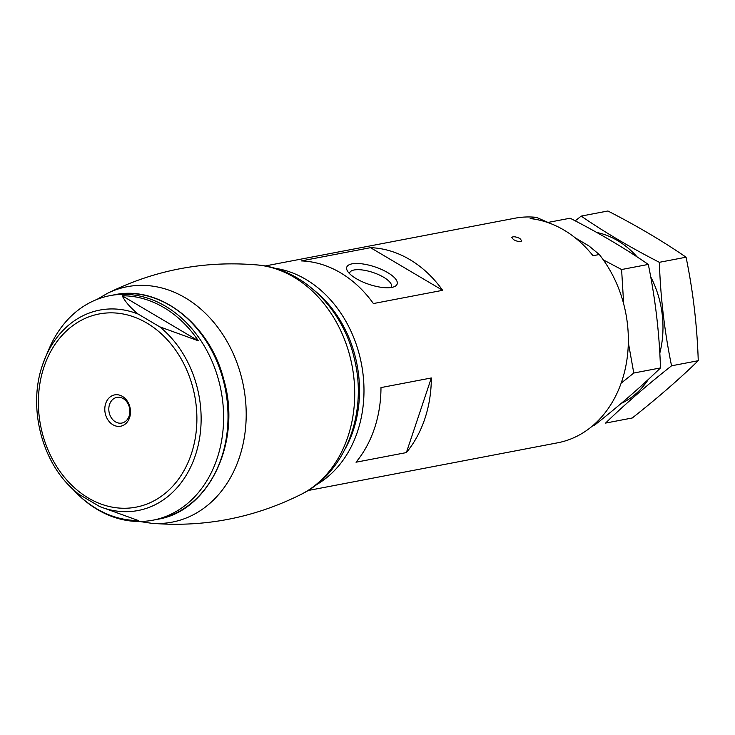 <?xml version="1.0" encoding="UTF-8"?>
<svg xmlns="http://www.w3.org/2000/svg" width="735" height="735" viewBox="0 0 735 735"><rect width="100%" height="100%" fill="white"/><g stroke="black" fill="none" stroke-linecap="round" stroke-linejoin="round"><path stroke-width="1.1" d="M301.276 260.916A114.302 91.213 79.2 0 1 340.498 272.777A114.302 91.213 79.2 0 1 373.389 303.555L442.635 290.316A114.302 91.213 -100.8 0 0 409.735 259.538A114.302 91.213 -100.8 0 0 370.513 247.677L301.276 260.916M519.893 238.48C515.823 236.615 513.085 236.284 511.679 237.478L513.6 239.683C517.605 241.705 520.325 242.1 521.758 240.85L519.893 238.48M550.506 223.523L536.458 217.367L530.165 218.571A114.302 91.213 79.2 0 1 563.956 230.055A114.302 91.213 79.2 0 1 592.998 255.725L599.291 254.521L588.946 245.94L575.174 237.791M536.458 217.367A114.302 91.213 -100.8 0 0 514.766 218.249L265.041 265.996M307.974 490.539L557.7 442.792A114.302 91.213 -100.8 0 0 625.274 368.731A114.302 91.213 -100.8 0 0 599.291 254.521M431.335 377.965L380.978 387.593A114.302 91.213 79.2 0 1 356.016 462.214L406.372 452.585A114.302 91.213 -100.8 0 0 431.335 377.965L406.372 452.585M391.865 287.394A26.579 9.224 18.5 0 0 394.291 286.687A26.579 9.224 18.5 0 0 374.878 266.869A26.579 9.224 18.5 0 0 347.453 271.013A26.579 9.224 18.5 0 0 366.848 283.6A26.579 9.224 18.5 0 0 391.865 287.394M370.513 247.677L442.635 290.316M390.956 287.541A21.977 7.626 18.5 0 0 391.424 286.687A21.977 7.626 18.5 0 0 373.003 272.483A21.977 7.626 18.5 0 0 349.741 272.74A21.977 7.626 18.5 0 0 349.603 273.705M78.094 493.801A102.027 81.41 -100.8 0 1 70.128 486.607L78.094 493.801L99.583 506.507L138.235 520.499A113.08 90.23 -100.8 0 1 76.183 492.707L76.853 493.387A114.302 91.213 -100.8 0 0 152.963 520.178A114.302 91.213 -100.8 0 0 221.079 390.772A114.302 91.213 -100.8 0 0 110.029 295.635A114.302 91.213 -100.8 0 0 49.172 348.611L45.423 357.394A102.027 81.41 -100.8 0 0 42.483 365.13M159.706 326.818L138.226 314.111C130.38 307.708 125.051 301.607 122.23 295.792A113.08 90.23 -100.8 0 1 198.358 340.81L159.706 326.818A102.027 81.41 -100.8 0 1 195.326 455.498A102.027 81.41 -100.8 0 1 99.583 506.507M73.601 490.015A113.08 90.23 -100.8 0 0 76.183 492.707M105.702 403.487A15.949 12.725 -100.8 0 0 119.511 426.373A15.949 12.725 -100.8 0 0 127.725 401.797A15.949 12.725 -100.8 0 0 105.702 403.487M198.358 340.81L122.23 295.792M109.552 404.434A13.074 10.428 -100.8 0 0 111.38 417.884A13.074 10.428 -100.8 0 0 121.799 423.066A13.074 10.428 -100.8 0 0 129.59 408.265A13.074 10.428 -100.8 0 0 116.893 397.387A13.074 10.428 -100.8 0 0 109.552 404.434M621.149 383.174L633.781 373.031L628.333 342.602M623.666 303.867L621.599 269.534L603.306 259.859M548.099 222.42L570.13 218.212C599.108 233.059 625.163 248.467 648.298 264.425C655.28 298.364 659.341 332.863 660.48 367.923C641.683 386.215 619.688 405.307 594.505 425.207L593.026 425.482M660.48 367.923L633.781 373.031M648.298 264.425L621.599 269.534M596.811 232.499A89.321 71.277 79.2 0 1 637.171 256.965M650.668 276.727A89.321 71.277 79.2 0 1 659.8 353.158M648.343 379.416A89.321 71.277 79.2 0 1 621.158 403.451M581.192 216.099L607.891 210.991C636.868 225.838 662.924 241.245 686.067 257.204C693.05 291.143 697.111 325.642 698.25 360.701C679.452 378.994 657.457 398.085 632.265 417.985L605.567 423.084C624.364 404.792 646.359 385.7 671.551 365.81C664.569 331.871 660.508 297.372 659.359 262.312C630.391 247.465 604.335 232.058 581.192 216.099L575.22 220.858M698.25 360.701L671.551 365.81M686.067 257.204L659.359 262.312M316.059 484.925A114.302 91.213 -100.8 0 0 363.816 383.642A114.302 91.213 -100.8 0 0 305.879 279.401A114.302 91.213 -100.8 0 0 274.624 268.229M345.119 449.012A111.114 88.669 -100.8 0 0 314.892 290.885M138.226 314.111A102.027 81.41 -100.8 0 0 45.423 357.394L42.465 365.166C28.472 405.095 40.397 457.51 70.128 486.607M43.981 367.004A98.343 78.48 -100.8 0 0 129.13 508.078A98.343 78.48 -100.8 0 0 179.818 356.576A98.343 78.48 -100.8 0 0 43.981 367.004M152.963 520.178L157.363 519.333A114.302 91.213 -100.8 0 0 225.489 389.936A114.302 91.213 -100.8 0 0 114.43 294.79L110.029 295.635M150.353 523.164A119.842 95.633 -100.8 0 0 151.392 523.256A119.842 95.633 -100.8 0 0 243.551 386.481A119.842 95.633 -100.8 0 0 107.429 293.348A119.842 95.633 -100.8 0 0 106.501 293.816C154.093 270.021 204.394 260.401 257.415 264.967A119.842 95.633 -100.8 0 1 352.065 365.727A119.842 95.633 -100.8 0 1 301.258 494.306C253.667 518.111 203.365 527.73 150.353 523.164M157.363 519.333C209.254 511.275 242.017 441.634 223.789 379.637C209.98 324.236 159.66 284.886 114.43 294.79M151.392 523.256L139.384 521.473M107.429 293.348L96.928 299.439M300.33 494.774C345.661 473.156 367.73 413.052 354.555 359.663C343.64 309.637 302.995 268.1 256.368 264.876"/></g></svg>
